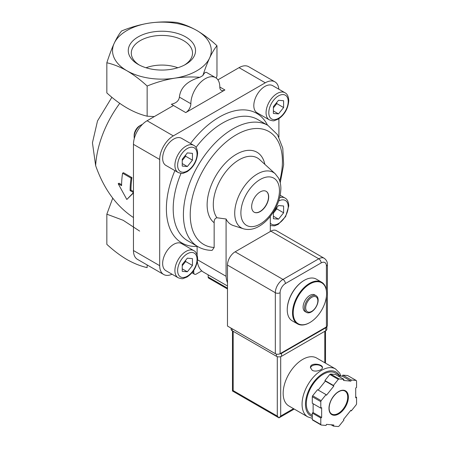 <?xml version="1.0" encoding="UTF-8"?>
<svg xmlns="http://www.w3.org/2000/svg" width="449" height="449" viewBox="0 0 449 449"><rect width="100%" height="100%" fill="white"/><g stroke="black" fill="none" stroke-linecap="round" stroke-linejoin="round"><path stroke-width="0.67" d="M317.847 300.813A8.593 4.961 -60 0 1 308.732 312.145A8.593 4.961 -60 0 1 308.732 299.999A8.593 4.961 -60 0 1 317.847 300.813M318.156 300.14A9.631 5.562 -60 0 1 313.952 309.832A9.631 5.562 -60 0 1 306.527 312.414A9.631 5.562 -60 0 1 306.527 301.29A9.631 5.562 -60 0 1 316.163 295.728A9.631 5.562 -60 0 1 318.156 300.14M306.527 312.414L305.084 311.578A9.631 5.562 -60 0 1 305.084 300.454A9.631 5.562 -60 0 1 314.715 294.892L316.163 295.728M326.586 293.601A23.601 13.627 -60 0 1 309.9 322.511A23.601 13.627 -60 0 1 293.208 312.874A23.601 13.627 -60 0 1 309.9 283.964A23.601 13.627 -60 0 1 326.586 293.601L326.586 293.208A24.083 13.908 -60 0 1 326.586 293.405M309.731 322.606A24.083 13.908 -60 0 1 309.557 322.708A24.083 13.908 -60 0 1 297.519 323.897A24.083 13.908 -60 0 1 297.513 296.087A24.083 13.908 -60 0 1 321.602 282.185A24.083 13.908 -60 0 1 326.586 293.208M297.519 323.897L292.237 320.85A24.083 13.908 -60 0 1 287.248 309.827A24.083 13.908 -60 0 1 304.276 280.328A24.083 13.908 -60 0 1 316.321 279.132L321.602 282.185M287.248 309.625A23.601 13.627 -60 0 1 287.248 309.434A23.601 13.627 -60 0 1 303.939 280.524A23.601 13.627 -60 0 1 304.108 280.429M114.214 43.267C111.7 48.778 109.242 55.278 106.84 62.765C113.389 64.252 120.108 66.929 126.994 70.802A49.373 28.506 180 0 1 114.214 43.267A49.373 28.506 180 0 1 149.13 23.107A49.373 28.506 180 0 1 196.819 30.487A49.373 28.506 180 0 1 209.599 58.022A49.373 28.506 180 0 1 174.683 78.177A49.373 28.506 180 0 1 126.994 70.802C133.886 74.882 140.604 79.961 147.149 86.034C156.14 82.347 165.322 79.726 174.683 78.177C183.248 76.925 191.633 76.639 199.844 77.323L202.853 75.589C205.058 68.888 207.309 63.028 209.599 58.022C212.113 52.701 214.571 48.599 216.974 45.725C210.424 39.647 203.706 34.567 196.819 30.487C189.927 26.614 183.209 23.937 176.659 22.45C167.668 21.541 158.491 21.76 149.13 23.107C139.746 24.656 130.564 27.277 121.595 30.97C119.181 33.86 116.723 37.957 114.214 43.267M185.69 64.375A33.63 19.419 180 0 1 138.124 64.375A33.63 19.419 180 0 1 138.124 36.913A33.63 19.419 180 0 1 185.69 36.913A33.63 19.419 180 0 1 185.69 64.375L185.69 64.375M154.288 116.588L147.149 116.196C133.746 112.996 120.31 105.24 106.84 92.921L106.84 62.765M133.465 192.526L130.109 190.589A78.272 45.192 -60 0 1 131.08 178.107L122.566 173.196A78.272 45.192 120 0 0 121.595 185.673L118.188 183.703L126.826 199.485L133.465 192.604M147.149 116.196L147.149 86.034M216.238 78.092L216.974 75.887L216.974 45.725M139.65 231.095L123.166 220.291L106.84 214.184L106.84 244.346C113.389 250.419 120.108 255.498 126.994 259.584C133.886 263.451 140.604 266.134 147.149 267.621L147.149 264.955M106.84 214.184L112.733 198.177M133.465 217.546C116.487 206.355 103.887 189.057 95.654 165.653L92.438 142.793L97.517 120.927L111.874 97.281M122.566 173.196L123.436 172.691L131.95 177.608L131.08 178.107M118.188 183.703L119.041 183.214L121.6 184.691M126.826 199.485L133.465 192.952M130.109 190.589L130.962 190.095A77.071 44.496 -60 0 1 131.95 177.608M133.465 191.543L130.962 190.095M219.808 87.022A7.223 4.17 120 0 0 221.306 90.328A7.223 4.17 120 0 0 224.915 89.974L219.808 87.022A20.474 11.82 120 0 0 215.571 77.649A20.474 11.82 120 0 0 199.794 83.138A20.474 11.82 120 0 0 190.859 103.736A7.223 4.17 120 0 1 185.746 112.587L171.327 104.258C176.21 103.147 178.898 100.767 179.387 97.113C180.453 87.617 187.272 81.016 199.844 77.323M202.853 75.589C204.284 72.957 205.513 71.907 206.546 72.441L215.571 77.649M173.488 105.509L147.092 120.747A19.268 11.124 120 0 0 133.465 144.348L133.465 250.536A19.268 11.124 120 0 0 137.456 259.354L163.683 274.496A19.268 11.124 120 0 0 172.029 274.216M185.746 112.587L224.915 89.974M278.84 89.211A19.268 11.124 120 0 0 274.911 81.841L248.684 66.699A19.268 11.124 120 0 0 239.053 67.653L217.917 79.855M260.173 211.597A12.044 6.954 120 0 0 268.036 200.989A12.044 6.954 120 0 0 266.19 191.336A12.044 6.954 120 0 0 254.151 198.29A12.044 6.954 120 0 0 254.151 212.197A12.044 6.954 120 0 0 260.173 211.597M193.755 270.354L193.755 272.56A3.614 2.088 120 0 0 194.501 274.216A3.614 2.088 120 0 0 196.308 274.036L201.769 270.882A31.262 18.05 120 0 0 203.549 272.173L227.475 285.985M274.911 81.841A19.268 11.124 120 0 0 265.28 82.796L173.314 135.89A19.268 11.124 120 0 0 159.692 159.485L159.692 265.679A19.268 11.124 120 0 0 163.683 274.496M278.902 137.052L278.902 118.682M197.566 259.819L226.077 276.281L226.077 219L216.968 217.765C215.015 218.192 214.078 219.847 214.156 222.743L214.156 247.472A65.195 37.643 -60 0 1 194.804 188.849A65.195 37.643 -60 0 1 254.156 128.616A65.195 37.643 -60 0 1 279.716 180.941M212.124 250.351L214.156 247.472M208.168 274.839L208.168 277.022A2.408 1.392 120 0 0 208.667 278.122L227.475 288.976M269.31 119.861L257.053 112.778A15.653 9.036 -60 0 1 257.053 94.705A15.653 9.036 -60 0 1 272.706 85.664L284.969 92.747A15.653 9.036 -60 0 0 269.31 101.783A15.653 9.036 -60 0 0 269.31 119.861C272.133 120.82 273.845 121.067 274.446 120.596L278.223 119.108C284.593 114.776 288.112 108.641 288.774 100.699C288.522 96.524 287.253 93.869 284.969 92.747M178.152 277.751L165.889 270.674A15.653 9.036 -60 0 1 165.889 252.596A15.653 9.036 -60 0 1 181.548 243.56L193.805 250.637A15.653 9.036 -60 0 0 178.152 259.674A15.653 9.036 -60 0 0 178.152 277.751C180.975 278.711 182.687 278.958 183.282 278.492L187.065 276.999C193.435 272.672 196.954 266.532 197.616 258.59C197.364 254.415 196.095 251.766 193.805 250.637M178.152 172.489L165.889 165.412A15.653 9.036 -60 0 1 165.889 147.334A15.653 9.036 -60 0 1 181.548 138.298L193.805 145.375A15.653 9.036 -60 0 0 178.152 154.411A15.653 9.036 -60 0 0 178.152 172.489C180.975 173.454 182.687 173.696 183.282 173.23L187.065 171.737C193.435 167.41 196.954 161.27 197.616 153.328C197.364 149.152 196.095 146.503 193.805 145.375M197.336 261.61A31.262 18.05 120 0 0 201.769 270.882M174.886 170.603A74.831 43.205 -60 0 0 197.122 246.445L197.122 255.054M226.077 219A34.281 19.795 120 0 0 233.379 225.578L243.47 228.799A32.014 18.482 -60 0 1 241.349 190.898A32.014 18.482 -60 0 1 275.231 173.785L259.556 159.535A36.554 21.103 -60 0 0 224.545 173.421A36.554 21.103 -60 0 0 216.968 217.765M270.304 231.51L270.304 216.356M226.077 276.281A31.262 18.05 120 0 0 227.475 282.825M254.067 212.147A12.044 6.954 120 0 0 259.999 211.501A12.044 6.954 120 0 0 267.845 200.967A12.044 6.954 120 0 0 266.105 191.291M139.241 64.987A30.611 17.674 180 0 1 131.304 53.498A30.611 17.674 180 0 1 161.904 35.437A30.611 17.674 180 0 1 192.509 53.498A30.611 17.674 180 0 1 184.567 64.987M146.015 67.754A29.499 17.034 180 0 1 177.798 67.754M187.345 152.907L182.232 159.26L182.232 166.074L187.345 166.528L192.453 160.175L192.453 153.362L187.345 152.907M134.302 138.432A9.631 5.562 -60 0 1 134.15 136.878A9.631 5.562 -60 0 1 140.964 125.075A9.631 5.562 -60 0 1 142.389 124.429M134.15 136.878L134.15 135.368A7.785 4.496 -60 0 1 139.656 125.832L140.964 125.075M187.345 258.169L182.232 264.523L182.232 271.336L187.345 271.791L192.453 265.438L192.453 258.624L187.345 258.169M273.39 212.018L273.39 218.708L278.503 219.163L283.611 212.809L283.611 205.996L278.503 205.541L273.755 211.445M278.503 100.279L273.39 106.632L273.39 113.445L278.503 113.9L283.611 107.547L283.611 100.733L278.503 100.279M182.232 163.582L187.345 166.528M182.232 160.478L185.639 156.241L192.453 160.175M185.639 156.241L185.639 155.023M273.39 110.954L278.503 113.9M273.39 107.85L276.797 103.612L283.611 107.547M276.797 103.612L276.797 102.394M273.39 216.216L278.503 219.163M273.39 213.112L276.797 208.875L283.611 212.809M276.797 208.875L276.797 207.657M182.232 268.844L187.345 271.791M182.232 265.741L185.639 261.503L192.453 265.438M185.639 261.503L185.639 260.285M280.097 353.677L326.417 326.934A3.373 1.948 0 0 0 327.405 325.559L327.405 264.596C327.551 262.07 326.474 259.954 324.172 258.259A10.838 6.258 120 0 0 318.756 258.792L282.993 279.441A10.838 6.258 120 0 0 275.327 292.714L275.327 353.677A3.373 1.948 0 0 0 280.097 353.677L280.097 292.714A3.373 1.948 180 0 1 275.327 292.714L227.475 265.09L227.475 326.047L275.327 353.677M324.172 258.259L276.32 230.629A10.838 6.258 120 0 0 270.899 231.168L235.136 251.816A10.838 6.258 120 0 0 227.475 265.09M340.987 376.082L339.629 373.063L335.498 368.921L316.596 358.01A27.698 15.99 120 0 0 295.251 365.43A27.698 15.99 120 0 0 283.162 393.302A27.698 15.99 120 0 0 288.898 405.98L307.801 416.897L312.285 418.333M312.195 370.296C315.658 372.384 322.736 369.875 322.477 367.563C322.842 363.987 310.074 362.18 310.433 367.563L312.195 370.296M333.427 426.112L338.305 426.55A28.899 16.686 120 0 0 339.051 426.118L343.934 420.045L343.507 419.445L350.882 410.268L351.309 410.874L356.186 404.802A28.899 16.686 120 0 0 356.562 403.842L356.562 397.331L355.709 397.825L355.709 387.992L356.562 387.498L356.562 380.993A28.899 16.686 120 0 0 356.186 380.46L351.309 380.028L350.882 381.122L343.507 380.466L343.934 379.366L339.051 378.934A28.899 16.686 120 0 0 338.305 379.36L333.427 385.433L333.854 386.039L326.479 395.215L326.053 394.609L321.17 400.682A28.899 16.686 120 0 0 320.799 401.642L320.799 408.147L321.647 407.658L321.647 417.491L320.799 417.98L320.799 424.49A28.899 16.686 120 0 0 321.17 425.018L326.053 425.456L326.479 424.356L333.854 425.018L333.427 426.112L331.098 424.771M313.133 403.724L313.133 412.575L312.285 413.063L312.285 419.574A28.899 16.686 120 0 0 312.656 420.101L321.17 425.018M312.285 419.574L320.799 424.49M326.053 394.609L317.538 389.693L312.656 395.765A28.899 16.686 120 0 0 312.285 396.725L320.799 401.642M312.656 395.765L321.17 400.682M343.934 379.366L335.42 374.449L330.537 374.017A28.899 16.686 120 0 0 329.791 374.444L338.305 379.36M330.537 374.017L339.051 378.934M337.743 375.796L342.368 376.206L342.795 375.111L347.672 375.544L356.186 380.46M312.285 396.725L312.285 403.23L320.799 408.147M329.791 374.444L324.913 380.516L325.334 381.122L318.161 390.052M277.286 356.646L277.286 416.066L278.986 417.862L232.47 391.006L233.177 390.596L233.177 331.311M294.23 409.061L278.986 417.862L280.692 416.066L280.692 356.646M340.623 376.054L335.392 373.035A24.083 13.908 120 0 0 316.837 379.489A24.083 13.908 120 0 0 306.325 403.724A24.083 13.908 120 0 0 311.309 414.747L312.285 415.314M355.709 396.843L356.562 397.331M342.795 375.111L351.309 380.028M342.368 376.206L350.882 381.122M324.913 380.516L333.427 385.433M325.334 381.122L333.854 386.039M313.133 412.575L321.647 417.491M312.285 413.063L320.799 417.98M350.686 410.515L351.309 410.874M326.878 326.603L326.878 329.246A3.614 2.088 180 0 1 325.822 330.717L281.545 356.281A3.614 2.088 180 0 1 276.432 356.281L232.155 330.717A3.614 2.088 180 0 1 231.1 329.246L231.1 328.14M326.827 326.648A3.614 2.088 180 0 1 325.822 327.77L281.545 353.335A3.614 2.088 180 0 1 279.598 353.913M322.438 367.888A6.022 3.474 0 0 0 316.41 364.801A6.022 3.474 0 0 0 310.461 367.939M119.76 103.36A77.071 44.496 120 0 0 95.654 165.653M190.859 103.736L179.387 97.113M279.452 190.634A27.266 15.743 -60 0 1 250.531 226.616A27.266 15.743 -60 0 1 250.531 188.052A27.266 15.743 -60 0 1 279.452 190.634M193.755 272.56L192.643 271.92M159.692 265.679L133.465 250.536M159.692 159.485L133.465 144.348M173.314 135.89L147.092 120.747M265.28 82.796L239.053 67.653M214.156 222.743A41.297 23.842 -60 0 1 223.327 165.316A41.297 23.842 -60 0 1 264.859 164.356M212.124 250.368C206.927 250.34 202.196 249.111 197.914 246.669A70.016 40.421 -60 0 1 197.914 165.821A70.016 40.421 -60 0 1 267.93 125.4L277.504 134.661L282.78 148.192L283.639 164.665L280.238 182.827M197.914 246.669L187.699 240.771A70.016 40.421 -60 0 1 181.02 173.365M196 147.418A70.016 40.421 -60 0 1 257.709 119.501L267.93 125.4M190.539 143.489A74.831 43.205 -60 0 1 267.509 125.159M227.475 288.163L208.168 277.022M197.049 154.114A13.728 7.925 -60 0 1 182.49 172.231A13.728 7.925 -60 0 1 182.49 152.812A13.728 7.925 -60 0 1 197.049 154.114M197.049 259.376A13.728 7.925 -60 0 1 182.49 277.493A13.728 7.925 -60 0 1 182.49 258.074A13.728 7.925 -60 0 1 197.049 259.376M278.677 201.045A13.728 7.925 -60 0 1 288.207 206.748A13.728 7.925 -60 0 1 281.209 221.553A13.728 7.925 -60 0 1 270.304 223.086M279.676 197.655A15.653 9.036 -60 0 1 284.969 198.009L280.21 195.259M288.207 101.485A13.728 7.925 -60 0 1 273.649 119.597A13.728 7.925 -60 0 1 273.649 100.183A13.728 7.925 -60 0 1 288.207 101.485M326.417 290.531L326.417 265.971A7.465 4.31 120 0 0 321.136 262.923A3.373 1.948 -120 0 0 318.756 258.792L270.899 231.168M280.097 292.714A7.465 4.31 120 0 1 285.373 283.572L321.136 262.923M326.417 296.447L326.417 326.934M326.417 265.971A3.373 1.948 0 0 0 327.405 264.596M235.136 251.816L282.993 279.441A3.373 1.948 -120 0 1 285.373 283.572M335.498 368.921A27.698 15.99 120 0 0 314.154 376.341A27.698 15.99 120 0 0 302.065 404.218A27.698 15.99 120 0 0 307.801 416.897M328.971 408.343A13.728 7.925 120 0 0 343.536 409.645A13.728 7.925 120 0 0 343.536 390.232A13.728 7.925 120 0 0 328.971 408.343M324.801 362.747L324.801 331.311M293.528 408.652L280.692 416.066M277.286 416.066L233.177 390.596M339.248 375.257A25.29 14.598 120 0 0 319.138 376.256A25.29 14.598 120 0 0 305.472 404.218A25.29 14.598 120 0 0 312.285 416.498M331.716 414.017A13.246 7.65 120 0 0 344.961 406.367A13.246 7.65 120 0 0 344.961 391.073C342.772 389.867 340.016 390.535 336.683 393.071C331.968 397.32 329.448 402.349 329.111 408.147C329.184 411.099 330.054 413.052 331.716 414.017M325.822 327.77L325.822 330.717M281.545 353.335L281.545 356.281M276.432 354.104L276.432 356.281M232.155 328.752L232.155 330.717M309.9 322.511L309.557 322.708M287.248 309.434L287.248 309.827M303.939 280.524L304.276 280.328M194.501 274.216L191.97 272.751M243.47 228.799C248.606 230.236 253.865 229.372 259.241 226.195C262.901 224.051 266.285 221.138 269.394 217.462C276.719 208.476 280.541 198.879 280.861 188.67C280.878 184.679 280.086 181.132 278.481 178.017L275.231 173.785M270.304 225.589L274.446 225.858L278.223 224.371L285.631 216.564L288.774 205.962C288.522 201.786 287.253 199.132 284.969 198.009M232.47 391.006L232.47 330.902M325.508 363.151L325.508 330.902"/></g></svg>
